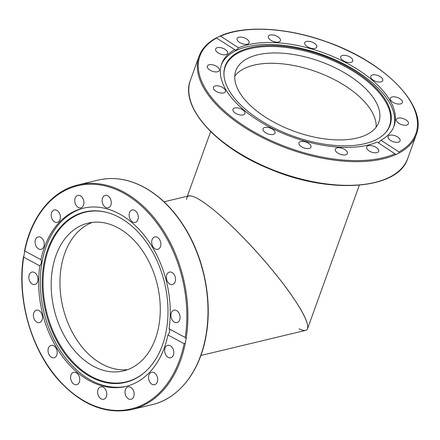 <?xml version="1.0" encoding="UTF-8"?>
<svg xmlns="http://www.w3.org/2000/svg" width="440" height="440" viewBox="0 0 440 440"><rect width="100%" height="100%" fill="white"/><g stroke="black" fill="none" stroke-linecap="round" stroke-linejoin="round"><path stroke-width="0.66" d="M61.353 266.266A75.977 53.064 76.5 0 1 92.466 222.365A75.977 53.064 -103.5 0 0 59.945 282.332A75.977 53.064 -103.5 0 0 92.037 357.22A75.977 53.064 -103.5 0 0 127.754 369.6A75.977 53.064 76.5 0 1 61.353 266.266M52.575 268.367A75.977 53.064 76.5 0 1 88.011 223.152A75.977 53.064 76.5 0 1 157.322 284.669A75.977 53.064 76.5 0 1 123.426 370.92A75.977 53.064 76.5 0 1 69.174 343.673A75.977 53.064 76.5 0 1 52.575 268.367M167.948 334.983C169.769 332.613 170.137 330.55 169.054 328.79L185.218 337.513L186.153 338.481L185.334 343.068L184.113 343.701L167.948 334.983A91.63 63.998 76.5 0 1 125.807 386.447A91.63 63.998 76.5 0 1 89.584 380.809A91.63 63.998 76.5 0 1 39.853 265.887L23.683 257.169L23.502 256.68C16.621 298.254 30.795 348.793 57.915 379.363C80.922 404.806 105.578 414.86 131.895 409.519A115.489 80.658 -103.5 0 0 185.334 343.068M126.632 386.238A91.63 63.998 76.5 0 1 91.24 380.413A91.63 63.998 76.5 0 1 40.419 287.315A91.63 63.998 76.5 0 1 83.925 208.043M184.113 343.701A114.73 80.13 76.5 0 1 85.833 401.852A114.73 80.13 76.5 0 1 23.683 257.169L24.789 250.976L40.953 259.699C41.927 261.399 41.558 263.461 39.853 265.887M40.953 259.699A91.63 63.998 76.5 0 1 83.094 208.23A91.63 63.998 76.5 0 1 169.054 328.79M158.708 248.919A6.38 4.455 76.5 0 1 157.768 249.31A6.38 4.455 76.5 0 1 152.141 244.838A6.38 4.455 76.5 0 1 153.857 237.292A6.38 4.455 76.5 0 1 154.798 236.896A6.38 4.455 76.5 0 1 160.419 241.373A6.38 4.455 76.5 0 1 158.708 248.919M171.705 284.587A6.38 4.455 76.5 0 1 166.513 278.817A6.38 4.455 76.5 0 1 169.461 272.085A6.38 4.455 76.5 0 1 170.203 271.997A6.38 4.455 76.5 0 1 175.395 277.772A6.38 4.455 76.5 0 1 172.441 284.499A6.38 4.455 76.5 0 1 171.705 284.587M174.465 322.195A6.38 4.455 76.5 0 1 170.929 315.667A6.38 4.455 76.5 0 1 174.014 310.173A6.38 4.455 76.5 0 1 176.539 310.563A6.38 4.455 76.5 0 1 180.081 317.091A6.38 4.455 76.5 0 1 176.99 322.586A6.38 4.455 76.5 0 1 174.465 322.195M42.334 238.662A6.38 4.455 76.5 0 1 44.204 245.031A6.38 4.455 76.5 0 1 41.157 249.321A6.38 4.455 76.5 0 1 37.004 247.561A6.38 4.455 76.5 0 1 35.134 241.191A6.38 4.455 76.5 0 1 38.181 236.907A6.38 4.455 76.5 0 1 42.334 238.662M59.686 213.769A6.38 4.455 76.5 0 1 57.288 222.387A6.38 4.455 76.5 0 1 51.909 218.587A6.38 4.455 76.5 0 1 54.307 209.974A6.38 4.455 76.5 0 1 59.686 213.769M83.859 201.603A6.38 4.455 76.5 0 1 80.823 207.812A6.38 4.455 76.5 0 1 74.817 201.603A6.38 4.455 76.5 0 1 77.847 195.399A6.38 4.455 76.5 0 1 83.859 201.603M137.445 220.627A6.38 4.455 76.5 0 1 135.207 222.382A6.38 4.455 76.5 0 1 130.042 219.054A6.38 4.455 76.5 0 1 129.987 211.728A6.38 4.455 76.5 0 1 132.231 209.968A6.38 4.455 76.5 0 1 137.39 213.296A6.38 4.455 76.5 0 1 137.445 220.627M111.161 204.012A6.38 4.455 76.5 0 1 108.185 207.806A6.38 4.455 76.5 0 1 103.626 205.519A6.38 4.455 76.5 0 1 102.234 199.194A6.38 4.455 76.5 0 1 105.21 195.393A6.38 4.455 76.5 0 1 109.769 197.681A6.38 4.455 76.5 0 1 111.161 204.012M24.629 251.356L24.789 250.976A114.73 80.13 76.5 0 1 123.068 192.83A114.73 80.13 76.5 0 1 185.218 337.513M171.903 347.116A6.38 4.455 76.5 0 1 173.773 353.485A6.38 4.455 76.5 0 1 170.726 357.775A6.38 4.455 76.5 0 1 166.573 356.015A6.38 4.455 76.5 0 1 164.703 349.646A6.38 4.455 76.5 0 1 167.75 345.361A6.38 4.455 76.5 0 1 171.903 347.116M156.992 376.09A6.38 4.455 76.5 0 1 154.594 384.703A6.38 4.455 76.5 0 1 149.215 380.908A6.38 4.455 76.5 0 1 151.619 372.295A6.38 4.455 76.5 0 1 156.992 376.09M134.09 393.074A6.38 4.455 76.5 0 1 131.054 399.284A6.38 4.455 76.5 0 1 125.048 393.074A6.38 4.455 76.5 0 1 128.079 386.87A6.38 4.455 76.5 0 1 134.09 393.074M106.672 395.483A6.38 4.455 76.5 0 1 103.692 399.284A6.38 4.455 76.5 0 1 99.138 396.995A6.38 4.455 76.5 0 1 97.741 390.671A6.38 4.455 76.5 0 1 100.716 386.87A6.38 4.455 76.5 0 1 105.276 389.158A6.38 4.455 76.5 0 1 106.672 395.483M78.914 382.954A6.38 4.455 76.5 0 1 76.675 384.709A6.38 4.455 76.5 0 1 71.511 381.387A6.38 4.455 76.5 0 1 71.456 374.055A6.38 4.455 76.5 0 1 73.7 372.295A6.38 4.455 76.5 0 1 78.859 375.623A6.38 4.455 76.5 0 1 78.914 382.954M55.044 357.385A6.38 4.455 76.5 0 1 54.109 357.781A6.38 4.455 76.5 0 1 48.483 353.304A6.38 4.455 76.5 0 1 50.199 345.757A6.38 4.455 76.5 0 1 51.134 345.367A6.38 4.455 76.5 0 1 56.76 349.839A6.38 4.455 76.5 0 1 55.044 357.385M38.698 322.68A6.38 4.455 76.5 0 1 33.506 316.91A6.38 4.455 76.5 0 1 36.46 310.178A6.38 4.455 76.5 0 1 37.197 310.096A6.38 4.455 76.5 0 1 42.389 315.86A6.38 4.455 76.5 0 1 39.441 322.591A6.38 4.455 76.5 0 1 38.698 322.68M32.362 284.114A6.38 4.455 76.5 0 1 28.82 277.585A6.38 4.455 76.5 0 1 31.911 272.096A6.38 4.455 76.5 0 1 34.436 272.487A6.38 4.455 76.5 0 1 37.977 279.01A6.38 4.455 76.5 0 1 34.887 284.504A6.38 4.455 76.5 0 1 32.362 284.114M90.871 376.992A87.604 61.182 76.5 0 1 42.713 272.079A87.604 61.182 76.5 0 1 107.135 212.487A87.604 61.182 76.5 0 1 164.582 282.925A87.604 61.182 76.5 0 1 145.305 371.756A87.604 61.182 76.5 0 1 90.871 376.992M145.547 371.542A87.274 60.951 76.5 0 1 91.559 376.536A87.274 60.951 76.5 0 1 43.566 272.228A87.274 60.951 76.5 0 1 107.448 212.57M234.773 76.114A75.977 37.257 -160.2 0 1 316.239 71.726A75.977 37.257 -160.2 0 1 376.156 127.094A75.977 37.257 19.8 0 0 356.483 94.1A75.977 37.257 19.8 0 0 253.88 65.153A75.977 37.257 19.8 0 0 234.773 76.114M366.41 134.778A75.977 37.257 -160.2 0 1 279.235 124.933A75.977 37.257 -160.2 0 1 235.857 70.664A75.977 37.257 -160.2 0 1 319.968 61.386A75.977 37.257 -160.2 0 1 378.802 122.205A75.977 37.257 -160.2 0 1 366.41 134.778M238.552 47.806C236.638 50.023 235.384 50.633 234.784 49.643L216.464 37.972L219.879 36.146L220.583 36.141L238.552 47.806A91.63 44.935 -160.2 0 1 358.721 70.158A91.63 44.935 -160.2 0 1 394.064 126.016A91.63 44.935 -160.2 0 1 380.958 140.234L398.926 151.894L398.822 153.153L396.028 154.512L377.185 142.071A91.63 44.935 -160.2 0 1 272.498 128.568A91.63 44.935 -160.2 0 1 221.672 63.855A91.63 44.935 -160.2 0 1 234.784 49.643L235.059 50.039M221.342 64.84A91.63 44.935 -160.2 0 1 358.017 72.105A91.63 44.935 -160.2 0 1 393.69 126.984M378.032 142.621L378.972 142.257L380.958 140.234M218.416 85.943A6.38 3.13 -160.2 0 1 225.423 91.608A6.38 3.13 -160.2 0 1 220.424 92.939A6.38 3.13 -160.2 0 1 213.417 87.279A6.38 3.13 -160.2 0 1 218.416 85.943M214.709 65.445A6.38 3.13 -160.2 0 1 219.34 70.433A6.38 3.13 -160.2 0 1 211.965 71.099A6.38 3.13 -160.2 0 1 207.334 66.105A6.38 3.13 -160.2 0 1 214.709 65.445M225.192 49.429A6.38 3.13 -160.2 0 1 227.651 53.323A6.38 3.13 -160.2 0 1 218.108 52.883A6.38 3.13 -160.2 0 1 215.644 48.994A6.38 3.13 -160.2 0 1 225.192 49.429M367.483 149.529A6.38 3.13 -160.2 0 1 366.647 146.999A6.38 3.13 -160.2 0 1 371.492 145.64A6.38 3.13 -160.2 0 1 377.823 148.803A6.38 3.13 -160.2 0 1 378.659 151.333A6.38 3.13 -160.2 0 1 373.813 152.691A6.38 3.13 -160.2 0 1 367.483 149.529M335.341 150.298A6.38 3.13 -160.2 0 1 335.352 149.193A6.38 3.13 -160.2 0 1 341.385 148.088A6.38 3.13 -160.2 0 1 347.369 152.416A6.38 3.13 -160.2 0 1 347.358 153.522A6.38 3.13 -160.2 0 1 341.325 154.627A6.38 3.13 -160.2 0 1 335.341 150.298M299.019 142.643A6.38 3.13 -160.2 0 1 306.168 142.071A6.38 3.13 -160.2 0 1 310.965 147.12A6.38 3.13 -160.2 0 1 310.899 147.274A6.38 3.13 -160.2 0 1 303.738 147.846A6.38 3.13 -160.2 0 1 298.952 142.797A6.38 3.13 -160.2 0 1 299.019 142.643M235.736 107.817A6.38 3.13 -160.2 0 1 242.38 109.643A6.38 3.13 -160.2 0 1 244.97 113.614A6.38 3.13 -160.2 0 1 242.198 115.088A6.38 3.13 -160.2 0 1 235.554 113.262A6.38 3.13 -160.2 0 1 232.964 109.285A6.38 3.13 -160.2 0 1 235.736 107.817M264.038 127.727A6.38 3.13 -160.2 0 1 271.365 128.552A6.38 3.13 -160.2 0 1 275.006 133.111A6.38 3.13 -160.2 0 1 273.966 134.167A6.38 3.13 -160.2 0 1 266.646 133.342A6.38 3.13 -160.2 0 1 262.999 128.783A6.38 3.13 -160.2 0 1 264.038 127.727M396.066 154.545L396.028 154.512A115.489 56.634 19.8 0 1 263.835 138.336A115.489 56.634 19.8 0 1 199.001 56.386C201.828 48.714 207.625 42.532 216.403 37.84M237.914 41.074A6.38 3.13 -160.2 0 1 237.083 38.544A6.38 3.13 -160.2 0 1 241.923 37.186A6.38 3.13 -160.2 0 1 248.254 40.348A6.38 3.13 -160.2 0 1 249.09 42.873A6.38 3.13 -160.2 0 1 244.244 44.237A6.38 3.13 -160.2 0 1 237.914 41.074M268.373 37.461A6.38 3.13 -160.2 0 1 268.378 36.355A6.38 3.13 -160.2 0 1 274.412 35.25A6.38 3.13 -160.2 0 1 280.396 39.578A6.38 3.13 -160.2 0 1 280.39 40.684A6.38 3.13 -160.2 0 1 274.357 41.789A6.38 3.13 -160.2 0 1 268.373 37.461M304.843 42.603A6.38 3.13 -160.2 0 1 311.999 42.031A6.38 3.13 -160.2 0 1 316.784 47.08A6.38 3.13 -160.2 0 1 316.723 47.234A6.38 3.13 -160.2 0 1 309.568 47.806A6.38 3.13 -160.2 0 1 304.777 42.757A6.38 3.13 -160.2 0 1 304.843 42.603M341.77 55.71A6.38 3.13 -160.2 0 1 349.096 56.535A6.38 3.13 -160.2 0 1 352.737 61.094A6.38 3.13 -160.2 0 1 351.698 62.15A6.38 3.13 -160.2 0 1 344.372 61.325A6.38 3.13 -160.2 0 1 340.731 56.766A6.38 3.13 -160.2 0 1 341.77 55.71M373.543 74.789A6.38 3.13 -160.2 0 1 380.182 76.615A6.38 3.13 -160.2 0 1 382.773 80.592A6.38 3.13 -160.2 0 1 380 82.06A6.38 3.13 -160.2 0 1 373.362 80.234A6.38 3.13 -160.2 0 1 370.766 76.258A6.38 3.13 -160.2 0 1 373.543 74.789M395.313 96.938A6.38 3.13 -160.2 0 1 402.32 102.597A6.38 3.13 -160.2 0 1 397.326 103.934A6.38 3.13 -160.2 0 1 390.313 98.269A6.38 3.13 -160.2 0 1 395.313 96.938M403.772 118.778A6.38 3.13 -160.2 0 1 408.403 123.772A6.38 3.13 -160.2 0 1 401.027 124.432A6.38 3.13 -160.2 0 1 396.396 119.444A6.38 3.13 -160.2 0 1 403.772 118.778M397.634 136.994A6.38 3.13 -160.2 0 1 400.092 140.882A6.38 3.13 -160.2 0 1 390.55 140.442A6.38 3.13 -160.2 0 1 388.086 136.554A6.38 3.13 -160.2 0 1 397.634 136.994M356.213 71.995A87.604 42.961 -160.2 0 1 385.281 133.045A87.604 42.961 -160.2 0 1 293.029 136.097A87.604 42.961 -160.2 0 1 223.955 74.877A87.604 42.961 -160.2 0 1 268.131 45.551A87.604 42.961 -160.2 0 1 356.213 71.995M223.977 75.29A87.274 42.796 -160.2 0 1 268.345 46.481A87.274 42.796 -160.2 0 1 355.762 72.831A87.274 42.796 -160.2 0 1 384.995 133.347M200.871 355.487L305.701 330.363C312.125 328.834 303.089 309.991 283.635 284.339C264.193 258.698 236.335 228.877 215.589 211.519C202.125 200.343 193.177 195.129 188.755 195.882L164.038 201.806M186.615 199.518L186.868 197.571C189.211 193.017 198.787 197.665 215.589 211.519C235.928 228.448 263.637 258.027 282.893 283.36C300.674 306.999 308.908 322.102 307.588 328.675C306.697 331.007 303.853 331.062 299.062 328.829M186.153 338.481A115.489 80.658 -103.5 0 0 159.857 225.357A115.489 80.658 -103.5 0 0 78.067 184.905C51.981 190.861 31.213 216.573 24.525 250.949M205.854 335.968A115.489 80.658 76.5 0 1 151.993 404.707C178.811 398.602 199.958 371.564 206.074 335.814C212.482 301.109 204.397 259.303 185.29 228.327C174.735 211.129 162.124 198.072 147.461 189.162C130.911 179.377 114.477 176.358 98.159 180.092A115.489 80.658 76.5 0 1 180.626 221.507A115.489 80.658 76.5 0 1 205.854 335.968M395.153 153.731A114.73 56.26 -160.2 0 1 244.2 125.967A114.73 56.26 -160.2 0 1 216.81 37.983M190.471 80.058C179.526 106.981 216.678 147.889 270.408 169.268C330.165 194.7 398.288 189.75 407.748 158.406A115.489 56.634 -160.2 0 1 387.492 178.184A115.489 56.634 -160.2 0 1 255.299 162.008A115.489 56.634 -160.2 0 1 190.471 80.058L199.001 56.386M398.822 153.153A115.489 56.634 19.8 0 0 416.284 134.734L407.748 158.406M220.583 36.141A114.73 56.26 -160.2 0 1 371.536 63.91A114.73 56.26 -160.2 0 1 398.926 151.894M98.159 180.092L78.067 184.905M151.993 404.707L131.895 409.519M219.879 36.146C244.211 24.937 287.425 27.363 327.355 42.053C385.33 62.304 428.06 106.26 416.284 134.734M210.656 131.588L187.352 196.218M359.32 185.191L307.588 328.675"/></g></svg>

